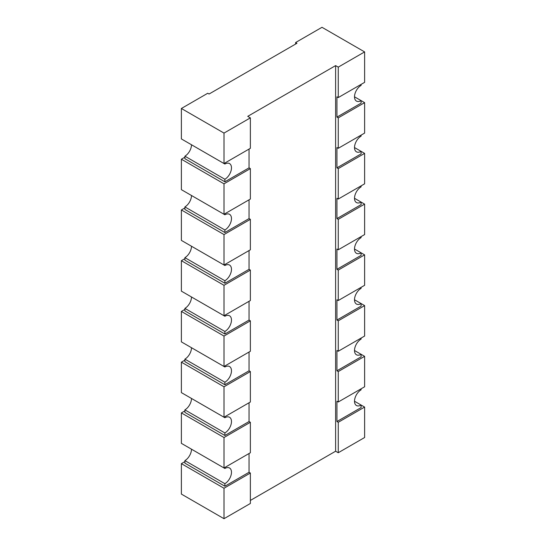 <?xml version="1.0" encoding="UTF-8"?>
<svg xmlns="http://www.w3.org/2000/svg" width="546" height="546" viewBox="0 0 546 546"><rect width="100%" height="100%" fill="white"/><g stroke="black" fill="none" stroke-linecap="round" stroke-linejoin="round"><path stroke-width="0.82" d="M224.003 518.7L224.003 488.254L250.368 473.034L250.368 503.48L224.003 518.7L181.381 494.089L181.381 463.65L184.896 461.623M338.254 452.743L338.254 422.297L364.619 407.077L364.619 437.517L338.254 452.743L335.613 451.221L250.368 500.436M184.896 242.431L224.884 265.513A9.323 5.385 -60 0 1 229.545 265.056A9.323 5.385 -60 0 1 230.972 272.522A9.323 5.385 -60 0 1 224.884 280.74L184.896 257.651A9.323 5.385 -60 0 0 191.489 246.232M250.368 270.079L250.368 300.525L224.003 315.745L224.003 285.305L250.368 270.079L249.051 269.321L224.884 283.272L184.896 260.189L184.896 257.651M184.896 293.168L224.884 316.257A9.323 5.385 -60 0 1 229.545 315.793A9.323 5.385 -60 0 1 230.972 323.259A9.323 5.385 -60 0 1 224.884 331.477L184.896 308.388A9.323 5.385 -60 0 0 191.489 296.976M250.368 320.823L250.368 351.262L224.003 366.482L224.003 336.043L250.368 320.823L249.051 320.058L224.884 334.015L184.896 310.927L184.896 308.388M184.896 343.905L224.884 366.994A9.323 5.385 -60 0 1 229.545 366.53A9.323 5.385 -60 0 1 230.972 373.996A9.323 5.385 -60 0 1 224.884 382.214L184.896 359.125A9.323 5.385 -60 0 0 191.489 347.713M250.368 371.56L250.368 401.999L224.003 417.226L224.003 386.78L250.368 371.56L249.051 370.795L224.884 384.753L184.896 361.664L184.896 359.125M184.896 445.386L224.884 468.468A9.323 5.385 -60 0 1 229.545 468.011A9.323 5.385 -60 0 1 230.972 475.477A9.323 5.385 -60 0 1 224.884 483.688L184.896 460.606A9.323 5.385 -60 0 0 191.489 449.187M224.884 483.688L224.884 486.227L184.896 463.144L184.896 460.606M184.896 394.642L224.884 417.731A9.323 5.385 -60 0 1 229.545 417.267A9.323 5.385 -60 0 1 230.972 424.74A9.323 5.385 -60 0 1 224.884 432.951L184.896 409.869A9.323 5.385 -60 0 0 191.489 398.45M224.884 432.951L224.884 435.49L184.896 412.401L184.896 409.869M295.632 44.042L295.632 42.52L296.949 43.284L209.063 94.021L207.746 93.257L181.381 108.483L181.381 138.923L224.003 163.534L224.003 133.088L250.368 117.868L250.368 148.307L224.003 163.534M184.896 191.694L224.884 214.776A9.323 5.385 -60 0 1 229.545 214.319A9.323 5.385 -60 0 1 230.972 221.785A9.323 5.385 -60 0 1 224.884 229.996L184.896 206.914A9.323 5.385 -60 0 0 191.489 195.495M250.368 219.342L250.368 249.788L224.003 265.008L224.003 234.562L250.368 219.342L249.051 218.584L224.884 232.535L184.896 209.452L184.896 206.914M184.896 140.95L224.884 164.039A9.323 5.385 -60 0 1 229.545 163.575A9.323 5.385 -60 0 1 230.972 171.048A9.323 5.385 -60 0 1 224.884 179.259L184.896 156.176A9.323 5.385 -60 0 0 191.489 144.758M250.368 168.605L250.368 199.051L224.003 214.271L224.003 183.825L250.368 168.605L249.051 167.847L224.884 181.798L184.896 158.709L184.896 156.176M338.254 249.788L338.254 219.342L364.619 204.122L364.619 234.568L338.254 249.788L336.937 249.024L336.937 269.321L338.254 270.086L364.619 254.859L364.619 285.305L338.254 300.525L338.254 270.086M338.254 422.297L336.937 421.539L361.104 407.582L361.104 405.05L354.511 401.242M364.619 407.077L361.104 405.05A9.323 5.385 -60 0 1 356.442 405.507A9.323 5.385 -60 0 1 355.009 398.041A9.323 5.385 -60 0 1 361.104 389.824L361.104 388.813M338.254 371.56L364.619 356.34L364.619 386.78L338.254 401.999L338.254 371.56L336.937 370.795L361.104 356.845L361.104 354.306L354.511 350.505M364.619 356.34L361.104 354.306A9.323 5.385 -60 0 1 356.442 354.77A9.323 5.385 -60 0 1 355.009 347.304A9.323 5.385 -60 0 1 361.104 339.086L361.104 338.07M338.254 320.823L364.619 305.603L364.619 336.043L338.254 351.262L338.254 320.823L336.937 320.058L361.104 306.108L361.104 303.569L354.511 299.768M364.619 305.603L361.104 303.569A9.323 5.385 -60 0 1 356.442 304.033A9.323 5.385 -60 0 1 355.009 296.56A9.323 5.385 -60 0 1 361.104 288.349L361.104 287.332M336.937 269.321L361.104 255.371L361.104 252.832L354.511 249.024M364.619 254.859L361.104 252.832A9.323 5.385 -60 0 1 356.442 253.296A9.323 5.385 -60 0 1 355.009 245.823A9.323 5.385 -60 0 1 361.104 237.612L361.104 236.595M338.254 219.342L336.937 218.584L361.104 204.627L361.104 202.095L354.511 198.287M338.254 168.605L364.619 153.385L364.619 183.825L338.254 199.051L338.254 168.605L336.937 167.847L361.104 153.89L361.104 151.358L354.511 147.55M364.619 153.385L361.104 151.358A9.323 5.385 -60 0 1 356.442 151.815A9.323 5.385 -60 0 1 355.009 144.349A9.323 5.385 -60 0 1 361.104 136.131L361.104 135.121M338.254 117.868L364.619 102.648L364.619 133.088L338.254 148.307L338.254 117.868L336.937 117.103L361.104 103.153L361.104 100.614L354.511 96.813M364.619 102.648L361.104 100.614A9.323 5.385 -60 0 1 356.442 101.078A9.323 5.385 -60 0 1 355.009 93.612A9.323 5.385 -60 0 1 361.104 85.394L361.104 84.377M364.619 204.122L361.104 202.095A9.323 5.385 -60 0 1 356.442 202.552A9.323 5.385 -60 0 1 355.009 195.086A9.323 5.385 -60 0 1 361.104 186.875L361.104 185.858M224.003 467.963L224.003 437.517L250.368 422.297L250.368 452.743L224.003 467.963L181.381 443.352L181.381 412.913L184.896 410.879M224.003 417.226L181.381 392.615L181.381 362.175L184.896 360.142M224.003 366.482L181.381 341.878L181.381 311.432L184.896 309.405M295.632 42.52L321.997 27.3L364.619 51.911L364.619 82.35L338.254 97.57L338.254 67.131L335.613 65.609L247.734 116.346L250.368 117.868M224.003 315.745L181.381 291.141L181.381 260.695L184.896 258.668M224.003 265.008L181.381 240.397L181.381 209.957L184.896 207.93M224.003 214.271L181.381 189.66L181.381 159.22L184.896 157.187M338.254 300.525L336.937 299.768L336.937 320.058M338.254 351.262L336.937 350.505L336.937 370.795M338.254 401.999L336.937 401.242L336.937 421.539M335.613 451.221L335.613 65.609M338.254 97.57L336.937 96.813L336.937 117.103M338.254 148.307L336.937 147.55L336.937 167.847M338.254 199.051L336.937 198.287L336.937 218.584M249.051 370.795L249.051 352.027M249.051 320.058L249.051 301.283M249.051 269.321L249.051 250.546M249.051 218.584L249.051 199.809M249.051 167.847L249.051 149.072M250.368 473.034L249.051 472.276L249.051 453.501M250.368 422.297L249.051 421.539L249.051 402.764M224.003 133.088L181.381 108.483M338.254 67.131L364.619 51.911M224.884 283.272L224.884 280.74M224.884 265.513L224.884 264.503M224.884 334.015L224.884 331.477M224.884 316.257L224.884 315.24M224.884 384.753L224.884 382.214M224.884 366.994L224.884 365.977M224.884 468.468L224.884 467.451M224.884 486.227L249.051 472.276M224.884 417.731L224.884 416.714M224.884 435.49L249.051 421.539M224.884 232.535L224.884 229.996M224.884 214.776L224.884 213.759M224.884 181.798L224.884 179.259M224.884 164.039L224.884 163.022M224.003 285.305L181.381 260.695M224.003 488.254L181.381 463.65M224.003 437.517L181.381 412.913M224.003 386.78L181.381 362.175M224.003 336.043L181.381 311.432M224.003 234.562L181.381 209.957M224.003 183.825L181.381 159.22"/></g></svg>
